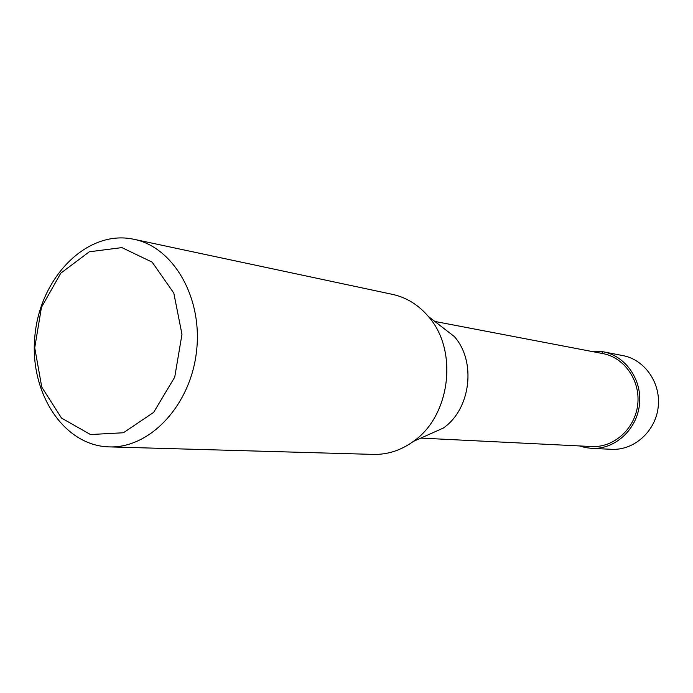 <?xml version="1.0" encoding="UTF-8"?>
<svg xmlns="http://www.w3.org/2000/svg" width="693" height="693" viewBox="0 0 693 693"><rect width="100%" height="100%" fill="white"/><g stroke="black" fill="none" stroke-linecap="round" stroke-linejoin="round"><path stroke-width="1.04" d="M434.797 321.431L602.841 353.577C624.54 357.527 640.678 380.925 637.681 404.903C634.935 428.906 613.729 447.825 591.709 446.543L420.824 438.097M413.305 441.458L443.286 428.075C470.824 409.216 476.559 361.304 454.253 336.477L428.283 316.398C458.489 350.034 450.606 415.895 413.305 441.458C400.892 450.389 387.595 454.703 373.423 454.4L109.07 446.881C62.976 445.72 28.708 391.467 34.996 334.884C40.463 278.222 85.152 231.401 130.544 238.652L133.931 239.284C173.718 247.193 203.11 298.276 196.44 352.053C190.22 405.899 149.593 448.588 109.07 446.881M133.931 239.284L392.584 294.395C406.427 297.453 418.329 304.781 428.283 316.398M121.899 247.609L152.165 262.145L173.804 293.078L181.973 334.321L174.723 377.157L153.629 412.396L123.406 432.761L90.506 434.537L61.504 418.07L41.779 387.11L34.728 347.773L41.459 307.346L60.776 273.198L89.319 251.784L121.899 247.609M591.744 448.371L611.65 449.307C633.956 450.554 655.405 431.514 658.159 407.354C661.183 383.22 644.845 359.658 622.877 355.604L603.308 351.81C625.796 355.959 642.515 380.232 639.405 405.102C636.555 430.015 614.578 449.653 591.744 448.371L585.325 447.565L579.53 445.937M590.869 351.29L603.308 351.81M602.052 353.43L602.373 351.646"/></g></svg>
